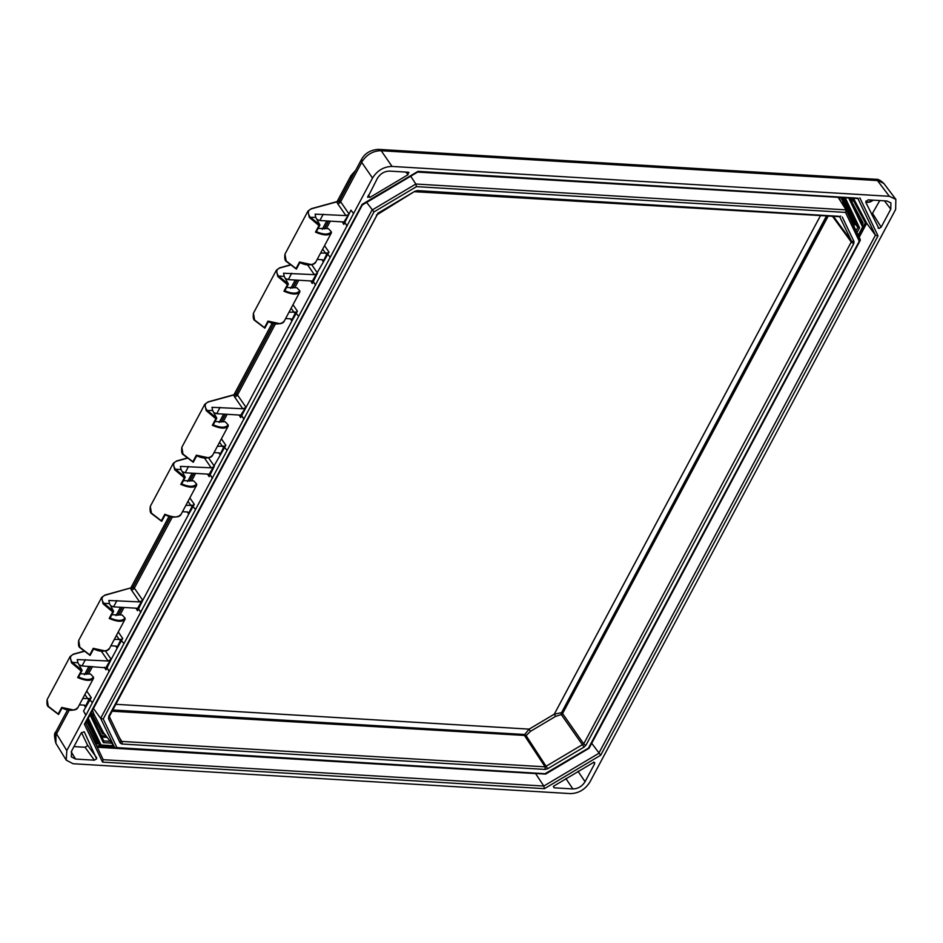 <?xml version="1.0" encoding="UTF-8"?>
<svg xmlns="http://www.w3.org/2000/svg" width="943" height="943" viewBox="0 0 943 943"><rect width="100%" height="100%" fill="white"/><g stroke="black" fill="none" stroke-linecap="round" stroke-linejoin="round"><path stroke-width="1.41" d="M339.28 200.706L351.091 178.592L351.421 175.056L353.778 173.866M351.15 178.793L351.668 177.826M832.469 216.265L851.517 242.351L853.792 243.589L854.004 241.514L851.623 241.314L583.729 743.874L545.113 766.848L524.815 736L526.1 735.646L524.485 734.75L529.141 729.128L554.295 714.169L561.238 712.719L561.592 714.535L562.558 713.568L561.521 712.708L826.811 215.935M561.639 713.639L562.57 713.545L583.729 743.874A1.862 0.908 28.1 0 0 586.004 745.123L853.792 243.589M79.365 704.845L84.493 705.152L85.672 706.012L89.102 698.916L92.39 702.665L109.117 671.357L107.007 667.903L105.981 669.825L104.414 667.279M316.895 219.413L319.854 220.521L343.924 221.97L344.832 222.489L343.806 224.41L342.238 221.864M343.582 222.43L343.806 224.41M317.19 259.431L322.317 259.749L323.52 260.704L327.068 253.526L330.227 257.262L346.941 225.955L344.832 222.489L350.949 210.171M327.068 253.526L328.989 252.135L323.402 261.954L322.034 259.726M323.272 260.127L323.402 261.954L316.471 273.906L314.349 274.661L283.548 273.234L284.208 276.405L278.527 276.063C275.757 271.949 276.287 269.226 280.13 267.895L289.949 265.183M285.34 278.491L288.31 279.611L312.369 281.049L313.288 281.58L312.263 283.489L310.695 280.955M312.039 281.521L312.263 283.489M285.635 318.522L290.774 318.828L291.965 319.783L295.524 312.604L298.672 316.341L315.386 285.034L313.288 281.58L317.496 273.069L311.72 264.712M295.524 312.604L297.446 311.214L291.87 321.056L290.491 318.805M213.755 412.574L216.713 413.682L240.783 415.132L241.691 415.651L240.665 417.572L239.109 415.026M240.441 415.604L240.665 417.572M214.049 452.593L219.177 452.911L220.379 453.866L223.939 446.687L227.086 450.424L243.801 419.116L241.691 415.651L291.87 321.056L291.835 319.371M223.951 446.687L225.848 445.296L220.261 455.115L218.894 452.888M220.132 453.288L220.261 455.115L213.33 467.068L211.208 467.822L180.408 466.396L181.068 469.567L175.386 469.225C172.616 465.111 173.147 462.388 176.989 461.056L186.808 458.345M182.211 471.653L185.17 472.773L209.228 474.211L210.148 474.742L209.122 476.651L207.554 474.117M208.898 474.683L209.122 476.616M182.494 511.684L187.633 511.99L188.836 513.016L192.384 505.766L195.531 509.503L212.258 478.195L210.148 474.742L214.356 466.231L208.592 457.874M192.384 505.766L194.305 504.375L188.706 514.183L187.339 511.966M188.694 512.532L188.706 514.183L142.758 600.314L139.623 601.905L108.822 600.479L109.482 603.638L103.789 603.296C101.019 599.194 101.561 596.471 105.392 595.139L132.055 587.548M110.614 605.736L113.573 606.844L137.643 608.294L138.55 608.813L137.525 610.734L135.969 608.2M137.313 608.765L137.525 610.734M110.909 645.766L116.036 646.073L117.238 647.028L120.798 639.849L123.946 643.586L140.66 612.278L138.55 608.813L142.758 600.314L134.354 588.126L172.369 516.953M120.81 639.849L122.708 638.458L117.132 648.277L115.753 646.049M116.991 646.45L117.132 648.277L111.191 659.357L108.068 660.984L77.267 659.558L77.927 662.729L72.246 662.387C69.476 658.273 70.006 655.562 73.849 654.218L83.668 651.507M79.071 664.815L82.029 665.935L107.007 667.903L111.191 659.357M105.757 667.844L105.981 669.825M89.125 698.916L91.271 697.643L83.538 710.987L85.577 707.38L84.198 705.14M84.186 731.792L81.287 732.888L71.68 750.864L71.326 756.84L75.605 759.068L94.347 760.188L96.599 758.856L84.292 731.898M73.967 746.597L85.047 747.257L87.298 745.925L87.404 744.887L96.693 757.818M593.937 762.203L553.435 786.297L554.166 787.818L572.896 788.937C578.035 788.796 582.09 786.391 585.061 781.7L594.656 763.724L593.937 762.203L594.668 762.533M878.086 228.006L878.911 228.501L881.163 227.157L890.77 209.169L890.899 202.875L886.844 200.977L868.102 199.845L865.745 202.226L878.911 228.501M340.117 200.883L340.635 201.802L362.171 161.501C366.662 154.699 372.721 151.092 380.324 150.703L378.284 149.395L379.121 149.418A6.2 3.689 93.4 0 1 381.22 150.739L878.298 180.62L875.752 179.288M343.924 221.97L349.028 213.967L340.635 201.802A2.475 1.65 145.4 0 1 337.629 203.594L336.816 201.873L338.313 201.224L311.261 208.698L307.96 211.079L311.001 208.922L336.816 201.873A2.475 2.027 166.5 0 0 340.046 200.588M296.35 269.061L286.106 261.258C284.88 260.539 284.503 258.17 284.975 254.127L286.118 260.881L296.019 268.566L299.52 262.013C307.819 265.337 313.123 265.561 315.434 262.708L331.406 232.803C328.989 235.856 323.685 235.632 315.481 232.119L319.854 224.882L310.07 216.973C307.3 212.87 307.831 210.148 311.673 208.816L311.001 208.922M331.406 232.803L331.311 231.778C328.577 234.842 323.602 234.795 316.388 231.636L315.481 232.119L318.982 225.577L309.316 217.42L307.96 211.079L284.975 254.127M264.794 328.14L254.563 320.349C253.337 319.63 252.96 317.249 253.431 313.206L254.575 319.96L264.476 327.645L267.977 321.103C276.275 324.416 281.58 324.651 283.89 321.787L299.862 291.882C297.446 294.935 292.13 294.711 283.937 291.21L288.31 283.961L278.527 276.063L277.772 276.499L276.417 270.158L279.458 268.001M299.862 291.882L299.768 290.857C297.033 293.921 292.059 293.874 284.845 290.727L283.937 291.21L287.426 284.656L277.772 276.499M236.976 394.044L237.495 394.964L275.497 323.791M240.783 415.132L245.899 407.152L237.495 394.964A2.475 1.65 145.4 0 1 234.489 396.755L233.675 395.034L235.184 394.386L208.12 401.859L204.82 404.241L207.873 402.083L233.675 395.034A2.475 2.027 166.5 0 0 236.905 393.75M193.209 462.223L182.966 454.432C181.74 453.701 181.374 451.332 181.834 447.288L182.977 454.043L192.879 461.728L196.38 455.174C204.678 458.498 209.983 458.722 212.305 455.87L228.265 425.965C225.848 429.018 220.544 428.794 212.34 425.293L216.713 418.044L206.93 410.134C204.159 406.032 204.702 403.309 208.533 401.977L207.873 402.083M228.265 425.965L228.171 424.939C225.436 428.004 220.462 427.957 213.248 424.81L212.34 425.293L215.841 418.739L206.175 410.582L204.82 404.241L181.834 447.288M161.666 521.314L151.422 513.511C150.196 512.792 149.819 510.411 150.291 506.367L151.434 513.122L161.336 520.807L164.836 514.265C173.135 517.577 178.439 517.813 180.75 514.961L196.722 485.044C194.305 488.097 188.989 487.873 180.797 484.372L185.17 477.123L175.386 469.225L174.632 469.673L173.276 463.319L176.317 461.162M196.722 485.044L196.627 484.018C193.893 487.083 188.918 487.036 181.704 483.889L180.797 484.372L184.286 477.818L174.632 469.673M133.835 587.206L134.354 588.126A2.475 1.65 145.4 0 1 131.36 589.917L130.535 588.196A2.475 2.027 166.5 0 0 133.765 586.911M90.068 655.385L79.825 647.593C78.599 646.874 78.234 644.493 78.693 640.45L79.837 647.204L89.738 654.89L93.239 648.336C101.538 651.66 106.842 651.896 109.164 649.032L125.124 619.127C122.708 622.18 117.403 621.956 109.199 618.455L113.573 611.205L103.789 603.296L103.046 603.744L101.679 597.402L104.732 595.245M125.124 619.127L125.042 618.101C122.295 621.166 117.321 621.119 110.107 617.971L109.199 618.455L112.7 611.901L103.046 603.744M58.525 714.476L48.282 706.672C47.056 705.953 46.678 703.572 47.15 699.529L48.293 706.283L58.195 713.969L61.696 707.427C69.994 710.739 75.299 710.975 77.609 708.122L93.581 678.206C91.165 681.259 85.848 681.035 77.656 677.534L82.029 670.284L72.246 662.387L71.491 662.835L70.136 656.481L73.177 654.324M93.581 678.206L93.487 677.18C90.752 680.245 85.778 680.198 78.564 677.05L77.656 677.534L81.157 670.98L71.491 662.835M350.937 210.171L353.578 213.507L372.52 178.038C377.283 170.518 383.789 166.652 392.04 166.428L889.343 196.297L895.85 199.362L895.638 209.464L589.929 781.995C585.167 789.515 578.66 793.381 570.409 793.605L73.106 763.736L66.246 760.164L66.812 750.581L85.754 715.1L83.538 710.975L86.002 715.112L92.39 702.665M67.613 709.82L55.743 732.074C54.105 732.9 54.152 736.66 55.908 743.343L55.979 731.709M56.12 734.691L69.228 710.114M372.52 178.038L361.699 162.349A6.2 3.029 -151.9 0 1 361.275 159.827L361.676 159.119L362.171 161.501M348.014 214.815L345.904 215.582L315.103 214.144L315.752 217.314L309.316 217.42M299.52 262.013L311.39 264.582M314.832 262.649L315.434 262.708L314.832 262.649M296.019 268.566L299.886 262.272M286.118 260.881L296.432 269.014M318.982 225.577L319.889 225.094L318.982 225.577M331.311 231.778L328.4 228.63L318.109 228.418M327.339 252.995L320.549 253.125M267.977 321.103L279.847 323.673M283.277 321.74L283.89 321.787L283.277 321.74M264.476 327.645L264.889 328.105L268.342 321.351M254.575 319.96L264.889 328.105L268.354 321.622M288.346 284.173L284.833 290.75M299.768 290.857L296.856 287.721L286.566 287.497M295.796 312.074L289.006 312.216M244.874 407.989L242.764 408.743L211.963 407.305L212.623 410.476L206.175 410.582M196.38 455.174L208.25 457.744M211.692 455.811L212.305 455.87L211.692 455.811M192.879 461.728L193.291 462.188L196.745 455.434M182.977 454.043L193.291 462.188L196.757 455.705M215.841 418.739L216.749 418.256L215.841 418.739M228.171 424.939L225.259 421.792L214.98 421.58M224.198 446.157L217.42 446.287M180.137 514.902L180.75 514.961L180.137 514.902M161.336 520.807L161.748 521.267L165.202 514.513M151.434 513.122L161.748 521.267M185.205 477.335L181.693 483.912M196.627 484.018L193.716 480.883L183.425 480.659M192.655 505.236L185.865 505.377M93.239 648.336L105.109 650.906M108.551 648.973L109.164 649.032L108.551 648.973M89.738 654.89L90.151 655.35L93.605 648.595M79.837 647.204L90.151 655.35M112.7 611.901L113.608 611.418L112.7 611.901M125.042 618.101L122.118 614.954L111.84 614.742M121.058 639.319L114.28 639.448M61.696 707.427L73.566 709.996M77.008 708.063L77.609 708.122L77.008 708.063M58.195 713.969L58.607 714.429L62.061 707.674M48.293 706.283L58.607 714.429L62.073 707.945M81.157 670.98L82.065 670.497L81.157 670.98M93.487 677.18L90.575 674.045L80.285 673.821M89.29 698.515L82.725 698.539M380.324 150.703L381.22 150.739L392.04 166.428M878.298 180.62L883.886 183.508L895.85 199.35M367.782 196.321L369.786 197.476L408.036 174.726L408.284 172.227L389.553 171.096C384.414 171.237 380.359 173.653 377.389 178.333L367.711 197.405M409.026 172.557L408.284 172.227M553.435 786.297L554.166 787.818L553.364 786.427M346.941 225.955L353.578 213.507M315.386 285.034L330.227 257.262M243.801 419.116L298.672 316.341M212.258 478.195L227.086 450.424M140.66 612.278L195.531 509.503M109.117 671.357L123.946 643.586M85.554 705.694L85.577 707.38M347.189 225.966L344.832 222.489M315.752 217.314L319.854 224.882M323.225 214.214L319.854 220.521M328.989 252.135L324.545 245.651M315.646 285.045L313.288 281.58M284.208 276.405L288.31 283.961M291.67 273.305L288.31 279.611M312.369 281.049L316.471 273.906M297.446 311.214L293.002 304.73M244.048 419.128L241.691 415.651M212.623 410.476L216.713 418.044M220.084 407.376L216.713 413.682M225.848 445.296L221.405 438.813M212.505 478.207L210.148 474.742M181.068 469.567L185.17 477.123M188.541 466.467L185.17 472.773M209.228 474.211L213.33 467.068M194.305 504.375L189.861 497.892M140.908 612.29L138.55 608.813M109.482 603.638L113.573 611.205M116.944 600.538L113.573 606.844M137.643 608.294L141.733 601.151M122.708 638.458L118.264 631.975M109.364 671.369L107.007 667.903M77.927 662.729L82.029 670.284M85.4 659.629L82.029 665.935M106.099 667.373L110.272 660.159M873.088 200.14A5.717 3.631 -34.3 0 1 867.336 202.25M97.27 747.245L535.6 773.578L543.816 786.049L544.453 788.666L600.703 755.213L591.721 743.308M859.214 237.271L866.7 223.255L875.434 235.184L598.746 753.374L543.816 786.049L103.211 759.693L85.695 723.057L103.152 759.575L102.563 762.121L544.453 788.666M85.448 722.538L84.422 724.2L102.563 762.121M857.717 198.148L417.997 171.367L362.124 204.36L84.422 724.2M857.894 198.525L875.434 235.184L878.016 235.844L859.886 197.912M81.499 732.558L87.404 744.887M871.721 214.709L879.772 200.541M873.524 200.175L867.643 202.344L865.957 201.012M866.7 223.255L865.344 222.878L853.45 200.6L852.625 198.867L854.004 199.279L866.77 223.326M86.226 720.629L97.848 743.072M87.463 719.757L99.604 745.147L101.042 744.982L99.604 745.147L98.213 743.261L96.681 743.874L86.685 725.108M854.664 200.67L851.93 201.142L851.105 199.409L852.625 198.867L852.366 198.195M862.02 223.915L863.116 222.961L862.468 224.186M848.724 197.971L862.586 226.98L863.305 225.955L849.961 198.042L863.269 225.872L858.213 235.172M111.286 743.119L103.365 742.648L103.754 740.95L90.717 713.674L103.754 740.95M845.176 197.759L859.556 227.829L857.824 227.393L855.089 223.644L853.828 226.014M97.483 727.819L101.538 735.717L101.29 737.049M853.097 224.469L853.733 223.279L855.089 223.644M853.733 223.279L840.826 197.5M91.377 712.425L92.697 715.442L91.907 716.15M545.549 774.097L115.529 748.259L104.107 733.371L102.575 733.972L92.697 715.442L94.418 715.207L103.742 733.183M93.475 708.499L100.642 718.307L103.235 718.967L373.958 211.927L366.638 202.415M373.958 211.927L416.464 186.643L415.828 184.026L410.688 176.211M838.174 197.335L846.107 209.876L860.275 240.335L589.08 748.235M416.464 186.643L845.517 212.411L846.107 209.876L415.828 184.026L372.002 210.089L100.642 718.307L114.763 747.858L116.932 747.622L103.235 718.967M846.225 210.112L860.228 239.416L588.479 748.105L545.042 773.708L116.932 747.622M561.238 712.719L561.274 714.546L584.059 747.092L586.004 745.123M119.384 737.591L121.8 741.422L545.113 766.848L545.137 769.429L547.683 768.722L584.059 747.092M121.824 744.003A1.862 1.108 93.4 0 0 121.8 741.422L120.975 740.939L120.174 743.037L121.824 744.003L545.137 769.429M378.119 212.87L108.657 716.444L109.353 715.383L108.445 718.519L120.174 743.037M839.07 216.312L417.313 190.604L414.767 191.323L378.391 212.953M561.274 714.546L555.592 716.397L530.438 731.355L526.1 735.646L547.683 768.722M109.364 716.656L121.022 741.021M121.034 741.057L109.329 716.574A1.862 1.426 154.4 0 1 108.445 718.519M109.317 716.527L377.271 214.615A1.862 0.908 -151.9 0 1 376.446 214.921M377.271 214.615L414.767 191.323M414.908 191.735L839.694 216.701A1.862 1.108 -86.6 0 0 840.614 216.03M526.241 735.387A1.862 0.766 -150.5 0 1 524.638 734.491L112.759 709.996L524.485 734.75A1.862 1.108 -86.6 0 0 524.579 735.446L112.111 711.211M826.516 215.912L561.521 712.708M353.024 173.866L353.024 173.866A9.289 7.957 84.2 0 0 351.244 178.368M86.367 674.375L90.599 666.442M117.91 615.296L122.142 607.363M133.01 587.029L170.6 516.623M189.508 481.213L193.739 473.28M221.051 422.122L225.283 414.201M236.151 393.868L273.741 323.461M292.648 288.051L296.88 280.118M324.192 228.96L328.423 221.039M56.108 731.344A6.2 3.029 28.1 0 0 56.545 733.866L66.812 750.581M338.313 201.224L339.798 200.046L361.275 159.827A6.2 3.029 -151.9 0 1 361.534 159.473M326.372 228.512L330.309 221.157M294.829 287.591L298.754 280.236M223.232 421.674L227.169 414.319M191.688 480.753L195.614 473.398M120.103 614.836L124.028 607.481M88.548 673.915L92.485 666.56M378.685 149.442A6.2 3.689 93.4 0 1 379.121 149.418L876.188 179.3C878.145 179.052 880.703 180.455 883.886 183.508M889.343 196.297L877.45 180.549A6.2 3.689 -86.6 0 0 875.352 179.229M337.629 203.594L345.904 215.582M322.695 249.105L325.689 253.431M307.536 264.771L314.349 274.661M291.151 308.196L294.133 312.522M234.489 396.755L242.764 408.743M219.566 442.267L222.548 446.605M204.395 457.933L211.208 467.822M188.011 501.358L190.993 505.684M131.36 589.917L139.623 601.905M116.425 635.429L119.407 639.767M105.451 651.035L111.18 659.357M101.255 651.094L108.068 660.984M86.721 691.054L91.271 697.643M84.87 694.519L87.864 698.846M600.703 755.213L878.016 235.844M408.036 174.726L405.926 172.086M368.442 195.095L369.786 197.476M71.208 751.901L75.605 759.068M94.347 760.188L85.047 747.257M594.656 763.724L593.453 762.239M585.061 781.7L578.012 771.268M572.896 788.937L565.847 778.505M890.77 209.169L884.475 200.824M881.163 227.157L872.746 213.696M853.615 198.266L854.004 199.279M96.61 745.866L114.079 746.915M98.756 743.992L96.681 743.874M858.484 235.738L865.344 222.878M851.541 201.354L863.116 222.961M850.551 198.077L850.716 199.61M113.184 745.713L101.042 744.982L88.265 718.26M103.365 742.648L90.08 714.865M859.556 227.829L856.998 232.626M109.954 741.316L103.765 740.95M843.62 197.665L857.824 227.393L856.067 230.693M107.066 737.391L101.915 737.084M842.075 197.57L855.148 223.727M101.538 735.717L106.04 735.988M844.068 202.828L841.627 202.792M842.677 204.442L844.739 204.207M92.461 710.397L93.758 713.816L91.082 714.417M104.649 734.102L102.575 733.972M839.011 197.382L840.543 201.083M93.758 713.816L94.418 715.207M845.517 212.411L859.214 241.078M854.004 241.514L842.276 216.996M839.694 216.701L851.623 241.314L833.376 216.324M828.225 216.018L562.57 713.545M115.8 704.303L529.141 729.128L530.438 731.355M820.528 215.558L554.295 714.169L555.592 716.397M355.664 170.329L350.926 175.693L337.111 201.566M84.446 674.752L88.937 666.347M116.001 615.673L120.48 607.268M130.829 587.89L169.092 516.222M187.586 481.59L192.077 473.186M219.141 422.511L223.621 414.107M233.97 394.728L272.232 323.06M290.727 288.428L295.218 280.024M322.27 229.349L326.761 220.933M324.427 228.843L328.588 221.051M289.737 265.018L279.717 267.788L276.417 270.158L253.431 313.206M292.872 287.921L297.033 280.13M273.883 323.484L236.669 393.207L235.172 394.398M221.287 422.004L225.448 414.213M186.608 458.18L176.577 460.95L173.276 463.319L150.291 506.367M189.732 481.083L193.904 473.292M170.742 516.658L133.529 586.369L132.032 587.56L104.991 595.021L101.679 597.402L78.693 640.45M118.146 615.166L122.307 607.375M83.467 651.342L73.436 654.112L70.136 656.481L47.15 699.529M86.603 674.257L90.764 666.453M361.676 159.119C365.165 153.131 370.705 149.89 378.284 149.395M299.839 262.508C305.78 265.572 310.966 265.667 315.398 262.779M299.898 262.531L296.42 269.038M319.877 225.118L316.376 231.66M268.295 321.598C274.236 324.651 279.411 324.746 283.843 321.858M196.698 455.669C202.639 458.734 207.825 458.828 212.258 455.94M216.737 418.279L213.236 424.821M165.155 514.76C171.096 517.813 176.27 517.907 180.702 515.019M165.214 514.784L161.736 521.279M90.151 655.361L93.616 648.867C99.498 651.896 104.685 651.99 109.117 649.102M113.596 611.441L110.107 617.983M62.014 707.922C67.955 710.987 73.141 711.069 77.562 708.181M82.053 670.52L78.552 677.074M55.908 743.343L66.246 760.164M85.483 723.458L362.324 204.973M362.301 204.996L417.714 172.039M417.643 172.074L858.484 198.56M100.099 745.406L113.561 746.219M858.425 235.62L863.293 226.485M545.702 774.062L589.045 748.27"/></g></svg>
